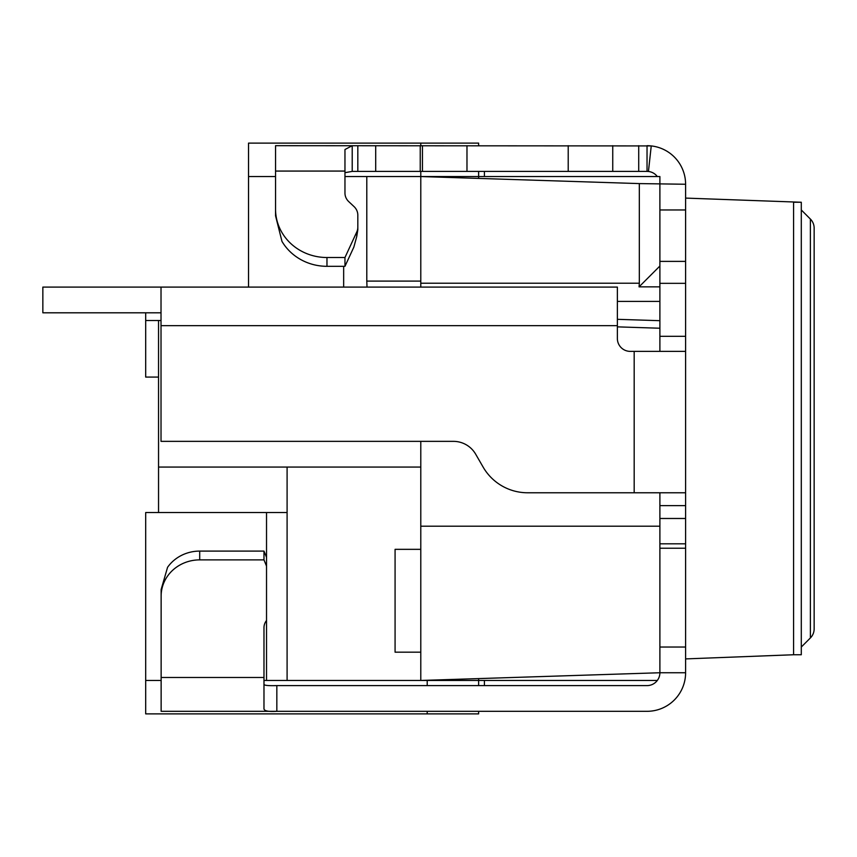 <?xml version="1.0" encoding="UTF-8"?>
<svg xmlns="http://www.w3.org/2000/svg" width="857" height="857" viewBox="0 0 857 857"><rect width="100%" height="100%" fill="white"/><g stroke="black" fill="none" stroke-linecap="round" stroke-linejoin="round"><path stroke-width="1.29" d="M814.15 228.144L814.15 628.856L814.15 228.144A12.855 12.855 0 0 0 810.39 219.06L801.295 209.965M801.295 654.748L793.582 654.748L801.295 654.748L801.295 202.252L793.582 202.252L793.582 654.748L685.6 658.904M801.295 202.252L685.6 198.096M275.547 209.194A51.42 48.324 -0 0 0 326.967 257.518L326.967 266.313A51.42 48.324 180 0 1 281.974 241.385L275.547 215.793L275.547 145.69L651.245 145.926A38.565 38.565 0 0 1 685.6 184.255L685.6 351.37L630.227 351.37A12.855 12.855 0 0 1 617.372 338.515L617.372 287.095L161.02 287.095L161.02 441.355L453.428 441.355A25.71 25.71 0 0 1 475.689 454.21L483.112 467.065A51.42 51.42 0 0 0 527.644 492.775L685.6 492.775L685.6 351.37M367.01 287.095L366.796 281.096L420.787 281.096L420.787 176.542L659.89 176.542L659.89 301.407L617.372 301.407M685.6 492.775L685.6 672.745L659.89 672.745L659.89 492.775M617.372 319.318L659.89 320.689L659.89 301.407M659.89 320.689L659.89 351.37M343.657 287.095L343.657 266.313M366.796 281.096L366.796 176.542L420.787 176.542L420.787 171.4M344.964 176.542L366.796 176.542M357.819 216.05L357.819 229.73L356.748 236.478L353.855 247.095L344.964 266.313L326.967 266.313M266.527 512.54L266.527 680.458L263.977 680.458M326.967 257.518L344.964 257.518L356.748 232.033L356.748 236.478L357.819 229.73L357.819 215.139A12.855 12.084 -0 0 0 354.048 206.601L348.724 201.599A12.855 12.084 180 0 1 344.964 193.05L344.964 149.525L352.216 145.69L352.216 171.4L375.698 171.4L375.698 145.69M478.635 685.6L478.635 680.458L657.319 680.458M266.527 680.458L478.635 680.458L478.635 678.594M478.635 711.31L478.635 713.881L427.215 713.881L427.215 711.31M420.787 145.69L420.787 143.119L478.635 143.119L478.635 145.69M275.547 176.542L248.53 176.542L248.53 143.119L420.787 143.119M287.095 680.458L287.095 467.065L420.787 467.065L420.787 441.355M287.095 512.54L158.545 512.54L158.545 320.518L161.02 320.518M427.215 713.881L145.69 713.881L145.69 512.54L158.545 512.54M161.137 680.458L145.69 680.458M420.787 467.065L420.787 680.458L659.89 672.745A12.855 12.855 0 0 1 647.035 685.6L276.832 685.6L276.832 711.31C268.048 711.846 263.763 710.892 263.977 708.482L263.977 627.699A12.855 12.084 0 0 1 266.527 620.479M158.545 320.518L145.69 320.518L145.69 377.08L158.545 377.08M145.69 320.518L145.69 312.805L161.02 312.805M478.635 178.406L478.635 171.4M659.89 266.034L639.065 286.859L659.89 286.859M420.787 526.198L659.89 526.198M248.53 176.542L248.53 287.095M287.095 467.065L158.545 467.065M420.787 283.217L639.322 283.217L639.322 183.591L685.6 184.255M639.322 283.217L639.065 286.859M420.787 176.542L639.322 183.591M420.787 281.096L420.787 287.095M617.372 326.86L659.89 328.231M420.23 145.69L420.23 171.4L375.698 171.4M420.23 171.4L422.447 171.4L422.447 145.69M466.979 145.69L466.979 171.4L422.447 171.4M466.979 171.4L568.212 171.4L568.212 145.69M612.744 145.69L612.744 171.4L568.212 171.4M612.744 171.4L638.722 171.4L638.722 145.69M647.035 171.4L648.438 171.475L651.245 145.926A38.565 38.565 0 0 0 647.035 145.69L647.035 171.4L638.722 171.4M344.964 172.675L352.216 171.4M276.832 685.6C268.048 685.868 263.763 685.396 263.977 684.186M266.527 566.113L263.977 559.878L199.702 559.878A38.565 36.24 180 0 0 161.137 596.118L161.137 711.31L647.035 711.31A38.565 38.565 0 0 0 685.6 672.745M356.748 232.033A12.855 12.084 -0 0 0 357.819 227.223M344.964 257.518L344.964 266.313M685.6 548.223L659.89 548.223M685.6 647.035L659.89 647.035M263.977 559.878L263.977 551.094L199.702 551.094A38.565 36.24 0 0 0 167.565 567.302L161.137 589.53L161.137 596.118M685.6 261.385L659.89 261.385M685.6 209.965L659.89 209.965M648.438 171.475A12.855 12.855 0 0 1 657.319 176.542M266.527 557.318L263.977 551.094M484.419 680.458L484.419 685.6M484.419 171.4L484.419 176.542M810.39 219.06L810.39 637.94A12.855 12.855 0 0 0 814.15 628.856A12.855 12.855 0 0 1 810.39 637.94L801.295 647.035M145.69 312.805L42.85 312.805L42.85 287.095L161.02 287.095M420.787 652.177L395.077 652.177L395.077 549.337L420.787 549.337M685.6 283.335L659.89 283.335M427.215 685.6L427.215 680.458M617.372 325.66L161.02 325.66M634.18 492.775L634.18 351.37M357.819 145.69L357.819 171.4M275.547 171.068L344.964 171.068M685.6 543.809L659.89 543.809M685.6 505.63L659.89 505.63M685.6 518.485L659.89 518.485M659.89 336.308L685.6 336.308M161.137 677.48L263.977 677.48M199.702 551.094L199.702 559.878"/></g></svg>
